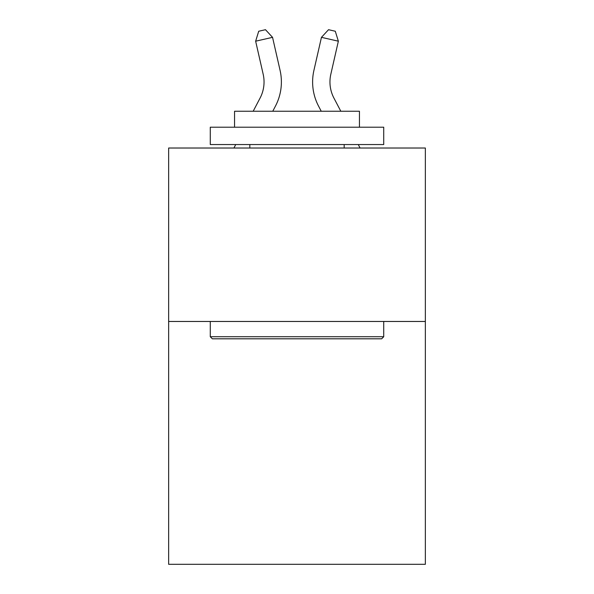 <?xml version="1.0" encoding="UTF-8"?>
<svg xmlns="http://www.w3.org/2000/svg" width="594" height="594" viewBox="0 0 594 594"><rect width="100%" height="100%" fill="white"/><g stroke="black" fill="none" stroke-linecap="round" stroke-linejoin="round"><path stroke-width="0.89" d="M425.356 321.465L425.356 564.3L168.644 564.3L168.644 148.017L425.356 148.017L425.356 321.465L168.644 321.465M280.086 70.404L272.549 37.34L280.086 70.404A52.034 52.034 0 0 1 275.445 106.111L272.757 111.249M340.822 111.249L333.917 98.062A34.69 34.69 0 0 1 330.821 74.257L338.357 41.194L321.451 37.34L313.914 70.404A52.034 52.034 0 0 0 318.555 106.111L321.243 111.249M212.355 338.81L210.276 336.731L383.724 336.731L381.645 338.81L212.355 338.81M383.724 127.205L383.724 144.55L210.276 144.55L210.276 127.205L383.724 127.205M234.556 127.205L234.556 111.249L359.444 111.249L359.444 127.205M383.724 321.465L383.724 336.731M210.276 321.465L210.276 336.731M344.178 144.55L344.178 148.017M249.822 144.55L249.822 148.017M333.917 98.062A34.69 34.69 0 0 1 330.821 74.257A34.69 34.69 0 0 0 333.917 98.062A34.69 34.69 0 0 1 330.821 74.257A34.69 34.69 0 0 0 333.917 98.062A34.69 34.69 0 0 1 330.821 74.257A34.69 34.69 0 0 0 333.917 98.062A34.69 34.69 0 0 1 330.821 74.257A34.69 34.69 0 0 0 333.917 98.062A34.69 34.69 0 0 1 330.821 74.257A34.69 34.69 0 0 0 333.917 98.062A34.69 34.69 0 0 1 330.821 74.257A34.69 34.69 0 0 0 333.917 98.062A34.69 34.69 0 0 1 330.821 74.257A34.69 34.69 0 0 0 333.917 98.062A34.69 34.69 0 0 1 330.821 74.257A34.69 34.69 0 0 0 333.917 98.062A34.69 34.69 0 0 1 330.821 74.257A34.69 34.69 0 0 0 333.917 98.062A34.69 34.69 0 0 1 330.821 74.257A34.69 34.69 0 0 0 333.917 98.062A34.69 34.69 0 0 1 330.821 74.257A34.69 34.69 0 0 0 333.917 98.062A34.69 34.69 0 0 1 330.821 74.257A34.69 34.69 0 0 0 333.917 98.062A34.69 34.69 0 0 1 330.821 74.257A34.69 34.69 0 0 0 333.917 98.062A34.69 34.69 0 0 1 330.821 74.257A34.69 34.69 0 0 0 333.917 98.062A34.69 34.69 0 0 1 330.821 74.257A34.69 34.69 0 0 0 333.917 98.062A34.69 34.69 0 0 1 330.821 74.257A34.69 34.69 0 0 0 333.917 98.062A34.69 34.69 0 0 1 330.821 74.257A34.69 34.69 0 0 0 333.917 98.062A34.69 34.69 0 0 1 330.821 74.257M338.357 41.194L335.291 31.244L328.527 29.7L321.451 37.34L313.914 70.404M253.178 111.249L260.083 98.062A34.69 34.69 0 0 0 263.179 74.257L255.643 41.194L258.709 31.244L265.473 29.7L272.549 37.34L255.643 41.194M260.083 98.062A34.69 34.69 0 0 0 263.179 74.257A34.69 34.69 0 0 1 260.083 98.062A34.69 34.69 0 0 0 263.179 74.257A34.69 34.69 0 0 1 260.083 98.062A34.69 34.69 0 0 0 263.179 74.257A34.69 34.69 0 0 1 260.083 98.062A34.69 34.69 0 0 0 263.179 74.257A34.69 34.69 0 0 1 260.083 98.062A34.69 34.69 0 0 0 263.179 74.257A34.69 34.69 0 0 1 260.083 98.062A34.69 34.69 0 0 0 263.179 74.257A34.69 34.69 0 0 1 260.083 98.062A34.69 34.69 0 0 0 263.179 74.257A34.69 34.69 0 0 1 260.083 98.062A34.69 34.69 0 0 0 263.179 74.257A34.69 34.69 0 0 1 260.083 98.062M233.917 148.017L235.736 144.55M360.083 148.017L358.264 144.55"/></g></svg>
